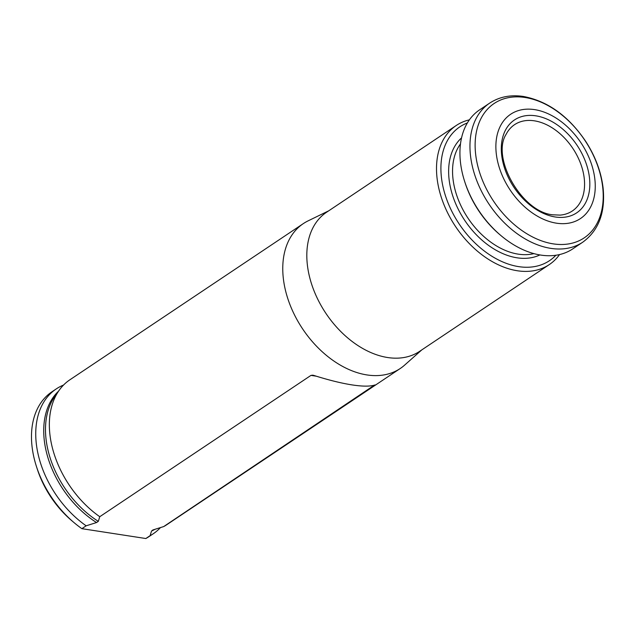 <?xml version="1.0" encoding="UTF-8"?>
<svg xmlns="http://www.w3.org/2000/svg" width="635" height="635" viewBox="0 0 635 635"><rect width="100%" height="100%" fill="white"/><g stroke="black" fill="none" stroke-linecap="round" stroke-linejoin="round"><path stroke-width="0.95" d="M73.835 522.438L71.707 520.629A80.185 54.38 -123.8 0 1 37.338 469.265L36.481 466.606A87.162 59.111 56.2 0 0 73.835 522.438A87.162 59.111 56.2 0 0 81.875 528.669L145.828 538.528A87.162 59.111 56.2 0 0 148.955 536.631L153.225 533.781A87.162 59.111 -123.8 0 1 150.098 535.67L145.828 538.528M421.783 349.901L404.566 365.165A87.162 59.111 -123.8 0 1 400.24 368.506A87.162 59.111 -123.8 0 1 366.966 374.936A87.162 59.111 -123.8 0 1 291.219 307.761A87.162 59.111 -123.8 0 1 303.308 223.623L69.898 379.786A87.162 59.111 56.2 0 0 59.253 390.16A87.162 59.111 56.2 0 0 99.758 516.707L98.314 521.359L96.544 522.542L86.146 525.812A87.162 59.111 -123.8 0 1 56.285 388.898L52.022 391.747A87.162 59.111 56.2 0 0 36.481 466.606M86.146 525.812L81.875 528.669M56.285 388.898A87.162 59.111 -123.8 0 1 63.563 385.04M160.425 527.621A87.162 59.111 -123.8 0 1 153.225 533.781M150.098 535.67L151.543 531.019L153.305 529.836L163.711 526.566A87.162 59.111 56.2 0 0 166.838 524.669L400.24 368.506M152.646 530.082L153.305 529.836M303.308 223.623A87.162 59.111 -123.8 0 1 308.046 220.893L328.724 210.812M375.118 384.921L375.118 384.921C370.419 386.532 362.736 386.532 352.052 384.905C341.281 383.222 328.66 380.095 314.174 375.531L312.999 375.221M374.404 385.151L163.711 526.566M316.325 376.206L310.983 375.38L99.758 516.707M310.983 375.38L312.793 375.19M506.127 134.31A51.927 35.219 -123.8 0 1 514.445 124.746A51.927 35.219 -123.8 0 1 572.722 148.233A51.927 35.219 -123.8 0 1 572.198 211.066A51.927 35.219 -123.8 0 1 560.181 215.106L553.045 214.82C522.113 212.542 490.966 157.742 506.127 134.31M555.308 216.987A55.904 37.909 -123.8 0 1 503.301 135.35A55.904 37.909 -123.8 0 1 578.088 146.875A55.904 37.909 -123.8 0 1 555.308 216.987M559.546 254.572A83.677 56.745 -123.8 0 1 549.291 264.589L419.6 351.361A83.677 56.745 -123.8 0 1 387.652 357.529A83.677 56.745 -123.8 0 1 314.936 293.045A83.677 56.745 -123.8 0 1 326.541 212.273L456.232 125.5A83.677 56.745 -123.8 0 1 469.4 119.84M555.879 255.262A80.534 54.618 -123.8 0 1 518.708 266.637A80.534 54.618 -123.8 0 1 446.54 198.953A80.534 54.618 -123.8 0 1 467.368 122.96M549.291 264.589A83.677 56.745 -123.8 0 1 517.342 270.756A83.677 56.745 -123.8 0 1 444.627 206.272A83.677 56.745 -123.8 0 1 456.232 125.5M489.688 103.108L479.655 109.823A83.677 56.745 56.2 0 0 464.733 181.689A83.677 56.745 56.2 0 0 500.594 235.283A83.677 56.745 56.2 0 0 572.714 248.912L582.747 242.197C598.678 230.529 605.465 212.519 603.123 188.182C601.226 172.069 595.439 156.496 585.764 141.454C568.642 116.149 547.87 101.155 523.462 96.472C510.691 94.552 499.435 96.766 489.688 103.108A83.677 56.745 56.2 0 0 489.053 204.208A83.677 56.745 56.2 0 0 582.747 242.197M464.733 181.689L465.122 182.888A80.534 54.618 56.2 0 0 499.634 234.474L500.594 235.283M556.498 223.187A62.754 42.561 -123.8 0 1 498.118 131.54A62.754 42.561 -123.8 0 1 582.073 144.478A62.754 42.561 -123.8 0 1 556.498 223.187M96.544 522.542A84.566 57.348 -123.8 0 1 58.523 391.192M154.94 529.336A84.566 57.348 -123.8 0 1 151.543 531.019M98.314 521.359A84.566 57.348 -123.8 0 1 55.094 395.978L59.253 390.16M525.074 97.488A80.883 54.856 56.2 0 0 476.694 161.052A80.883 54.856 56.2 0 0 553.268 243.872A80.883 54.856 56.2 0 0 601.647 180.308A80.883 54.856 56.2 0 0 525.074 97.488M533.9 253.619A67.985 46.109 -123.8 0 1 518.223 254.143A67.985 46.109 -123.8 0 1 462.605 209.082A67.985 46.109 -123.8 0 1 460.494 143.907M539.877 254.945A70.779 47.998 -123.8 0 1 517.009 257.802A70.779 47.998 -123.8 0 1 456.898 206.423A70.779 47.998 -123.8 0 1 461.558 137.874"/></g></svg>
